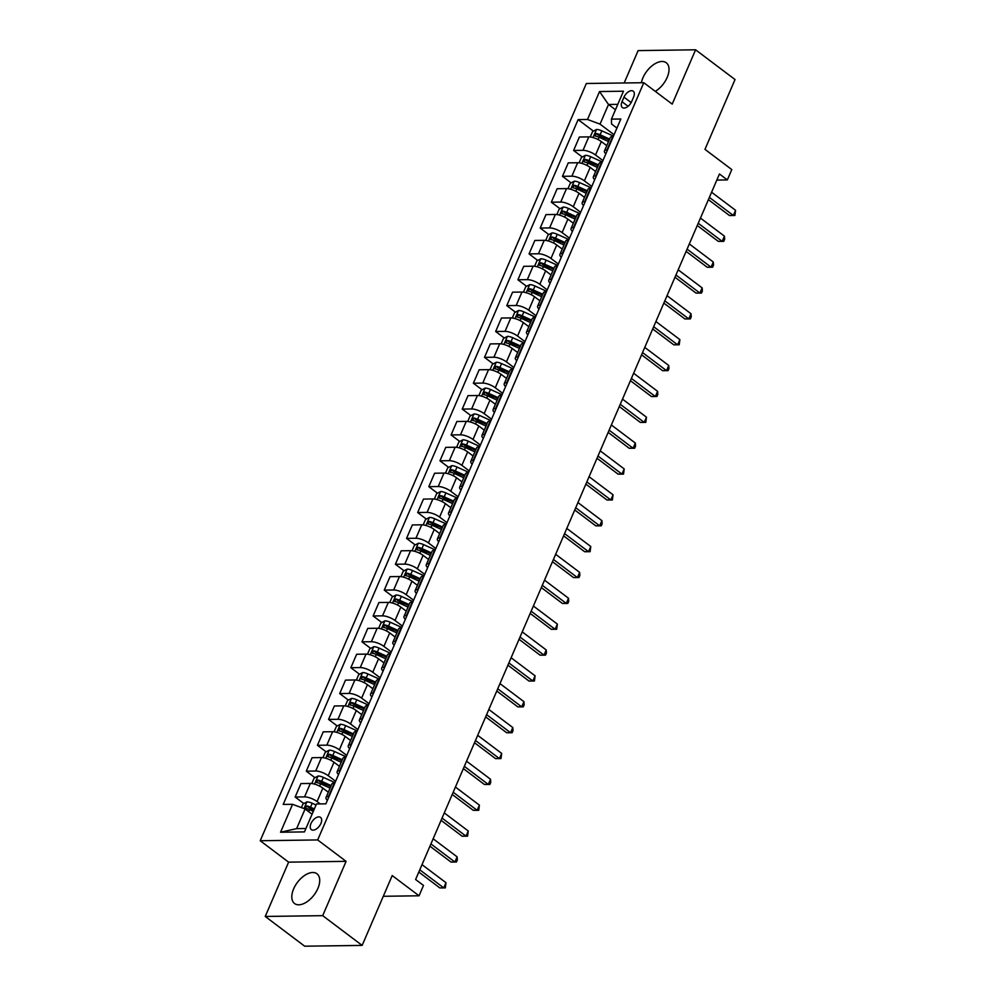 <?xml version="1.0" encoding="UTF-8"?>
<svg xmlns="http://www.w3.org/2000/svg" width="996" height="996" viewBox="0 0 996 996"><rect width="100%" height="100%" fill="white"/><g stroke="black" fill="none" stroke-linecap="round" stroke-linejoin="round"><path stroke-width="1.49" d="M317.873 888.482A18.613 10.433 -53 0 0 316.977 873.778A18.613 10.433 -53 0 0 293.658 888.818A18.613 10.433 -53 0 0 294.555 903.521A18.613 10.433 -53 0 0 317.873 888.482M655.306 91.371A18.613 10.433 -53 0 0 667.171 77.439A18.613 10.433 -53 0 0 666.262 62.748A18.613 10.433 -53 0 0 642.943 77.788A18.613 10.433 -53 0 0 641.387 82.73M320.924 823.443A7.632 4.283 -53 0 0 320.55 817.417A7.632 4.283 -53 0 0 310.976 823.58A7.632 4.283 -53 0 0 311.35 829.618A7.632 4.283 -53 0 0 320.924 823.443M265.235 916.457L304.676 946.2L362.146 945.403L322.692 915.66L346.085 861.353L317.674 839.939L260.217 840.736L288.616 862.15L265.235 916.457L322.692 915.66M317.674 839.939L643.79 82.705L586.333 83.502L260.217 840.736M643.79 82.705L672.2 104.107L695.594 49.8L638.125 50.597L624.181 82.967M695.594 49.8L735.036 79.543L704.969 149.363L731.799 169.581L727.341 179.927L719.448 173.989L415.606 879.505L423.499 885.444L419.042 895.79L392.212 875.571L362.146 945.403M623.982 97.16L622.014 101.717A7.395 4.146 -53 0 0 622.375 107.556A7.395 4.146 -53 0 0 631.651 101.58L633.605 97.035A7.395 4.146 -53 0 0 633.244 91.196A7.395 4.146 -53 0 0 623.982 97.16L631.165 102.576M617.794 104.356L608.506 104.493L600.04 124.139L587.515 119.47L578.116 119.607L283.188 804.432L292.575 804.307L305.1 808.976L296.634 828.622L305.934 828.498M587.515 119.47L599.542 91.545L623.459 91.209L611.432 119.134L611.532 123.99L616.935 128.061M292.575 804.307L280.548 832.233L304.465 831.897L316.491 803.971L325.891 803.834L620.832 119.01L611.432 119.134M383.286 896.288L419.042 895.79M716.821 180.077L727.341 179.927M615.478 109.747L608.506 104.493L599.542 91.545M614.059 134.709L600.04 124.139M606.763 145.653L601.323 141.557A9.549 3.15 -156.7 0 0 588.798 136.888L579.398 137.012L573.609 150.458L582.274 156.995M602.929 160.58L595.533 155.003A9.549 3.15 -156.7 0 0 583.009 150.334L573.609 150.458M595.62 171.511L590.18 167.415A9.549 3.15 -156.7 0 0 577.655 162.746L568.255 162.871L562.466 176.317L571.131 182.853M591.786 186.439L584.391 180.861A9.549 3.15 -156.7 0 0 571.866 176.192L562.466 176.317M584.478 197.382L579.05 193.274A9.549 3.15 -156.7 0 0 566.525 188.605L557.125 188.742L551.336 202.188L560.001 208.712M580.643 212.297L573.248 206.732A9.549 3.15 -156.7 0 0 560.723 202.051L551.336 202.188M573.347 223.241L567.907 219.145A9.549 3.15 -156.7 0 0 555.382 214.464L545.982 214.601L540.193 228.047L548.858 234.583M569.513 238.169L562.118 232.591A9.549 3.15 -156.7 0 0 549.593 227.922L540.193 228.047M562.205 249.1L556.764 245.004A9.549 3.15 -156.7 0 0 544.239 240.335L534.852 240.459L529.05 253.905L537.728 260.442M558.37 264.027L550.975 258.45A9.549 3.15 -156.7 0 0 538.45 253.781L529.05 253.905M551.062 274.958L545.634 270.862A9.549 3.15 -156.7 0 0 533.109 266.193L523.709 266.318L517.92 279.776L526.585 286.3M547.24 289.886L539.832 284.308A9.549 3.15 -156.7 0 0 527.307 279.639L517.92 279.776M539.932 300.829L534.491 296.721A9.549 3.15 -156.7 0 0 521.966 292.052L512.567 292.189L506.777 305.635L515.442 312.171M536.097 315.744L528.702 310.179A9.549 3.15 -156.7 0 0 516.177 305.498L506.777 305.635M528.789 326.688L523.348 322.592A9.549 3.15 -156.7 0 0 510.824 317.911L501.436 318.048L495.647 331.494L504.312 338.03M524.954 341.616L517.559 336.038A9.549 3.15 -156.7 0 0 505.034 331.369L495.647 331.494M517.659 352.547L512.218 348.451A9.549 3.15 -156.7 0 0 499.693 343.782L490.293 343.906L484.504 357.352L493.169 363.889M513.824 367.474L506.429 361.897A9.549 3.15 -156.7 0 0 493.904 357.228L484.504 357.352M506.516 378.418L501.075 374.309A9.549 3.15 -156.7 0 0 488.55 369.641L479.163 369.777L473.361 383.223L482.027 389.747M502.681 393.333L495.286 387.755A9.549 3.15 -156.7 0 0 482.761 383.087L473.361 383.223M495.373 404.276L489.945 400.18A9.549 3.15 -156.7 0 0 477.42 395.499L468.02 395.636L462.231 409.082L470.896 415.618M491.538 419.204L484.143 413.626A9.549 3.15 -156.7 0 0 471.618 408.958L462.231 409.082M484.243 430.135L478.802 426.039A9.549 3.15 -156.7 0 0 466.277 421.37L456.878 421.495L451.088 434.941L459.754 441.477M480.408 445.063L473.013 439.485A9.549 3.15 -156.7 0 0 460.488 434.816L451.088 434.941M473.1 455.994L467.659 451.898A9.549 3.15 -156.7 0 0 455.135 447.229L445.747 447.353L439.946 460.812L448.623 467.336M469.265 470.921L461.87 465.344A9.549 3.15 -156.7 0 0 449.345 460.675L439.946 460.812M461.97 481.865L456.529 477.756A9.549 3.15 -156.7 0 0 444.004 473.088L434.605 473.225L428.815 486.671L437.481 493.207M458.135 496.78L450.74 491.215A9.549 3.15 -156.7 0 0 438.215 486.534L428.815 486.671M450.827 507.723L445.386 503.627A9.549 3.15 -156.7 0 0 432.862 498.946L423.462 499.083L417.673 512.529L426.338 519.065M446.992 522.651L439.597 517.073A9.549 3.15 -156.7 0 0 427.072 512.405L417.673 512.529M439.684 533.582L434.244 529.486A9.549 3.15 -156.7 0 0 421.731 524.817L412.332 524.942L406.542 538.388L415.208 544.924M435.85 548.51L428.454 542.932A9.549 3.15 -156.7 0 0 415.93 538.263L406.542 538.388M428.554 559.453L423.113 555.345A9.549 3.15 -156.7 0 0 410.589 550.676L401.189 550.8L395.4 564.259L404.065 570.783M424.719 574.368L417.324 568.791A9.549 3.15 -156.7 0 0 404.799 564.122L395.4 564.259M417.411 585.312L411.971 581.216A9.549 3.15 -156.7 0 0 399.446 576.535L390.059 576.672L384.257 590.118L392.922 596.654M413.577 600.227L406.181 594.662A9.549 3.15 -156.7 0 0 393.657 589.981L384.257 590.118M406.268 611.171L400.84 607.074A9.549 3.15 -156.7 0 0 388.315 602.406L378.916 602.53L373.127 615.976L381.792 622.512M402.434 626.098L395.039 620.52A9.549 3.15 -156.7 0 0 382.514 615.852L373.127 615.976M395.138 637.029L389.697 632.933A9.549 3.15 -156.7 0 0 377.173 628.264L367.773 628.389L361.984 641.847L370.649 648.371M391.304 651.957L383.908 646.379A9.549 3.15 -156.7 0 0 371.384 641.71L361.984 641.847M383.995 662.9L378.555 658.792A9.549 3.15 -156.7 0 0 366.03 654.123L356.643 654.26L350.853 667.706L359.519 674.23M380.161 677.815L372.765 672.25A9.549 3.15 -156.7 0 0 360.241 667.569L350.853 667.706M372.865 688.759L367.424 684.663A9.549 3.15 -156.7 0 0 354.9 679.982L345.5 680.119L339.711 693.565L348.376 700.101M369.03 703.686L361.635 698.109A9.549 3.15 -156.7 0 0 349.11 693.44L339.711 693.565M361.722 714.618L356.282 710.522A9.549 3.15 -156.7 0 0 343.757 705.853L334.37 705.977L328.568 719.423L337.233 725.96M357.888 729.545L350.492 723.968A9.549 3.15 -156.7 0 0 337.968 719.299L328.568 719.423M350.58 740.476L345.151 736.38A9.549 3.15 -156.7 0 0 332.627 731.711L323.227 731.836L317.438 745.294L326.103 751.818M346.745 755.404L339.35 749.826A9.549 3.15 -156.7 0 0 326.825 745.157L317.438 745.294M339.449 766.347L334.009 762.239A9.549 3.15 -156.7 0 0 321.484 757.57L312.084 757.707L306.295 771.153L314.96 777.689M335.615 781.262L328.219 775.697A9.549 3.15 -156.7 0 0 315.695 771.016L306.295 771.153M328.307 792.206L322.866 788.11A9.549 3.15 -156.7 0 0 310.341 783.441L300.954 783.566L295.152 797.012L303.83 803.548M320.214 803.921L317.077 801.556A9.549 3.15 -156.7 0 0 304.552 796.887L295.152 797.012M312.072 814.23L305.1 808.976M613.275 136.539L612.714 136.552A9.549 3.15 -156.7 0 0 610.262 137.535L604.46 150.981A9.549 3.15 -156.7 0 0 605.829 153.832M578.116 119.607L593.417 131.136M599.169 135.468L605.232 140.05M309.582 807.881L313.528 810.856M320.712 782.022L326.788 786.603M331.855 756.163L337.93 760.732M342.985 730.292L349.061 734.874M354.128 704.433L360.203 709.015M365.271 678.575L371.334 683.144M376.401 652.704L382.476 657.285M387.544 626.845L393.619 631.427M398.674 600.986L404.75 605.568M409.817 575.128L415.892 579.697M420.959 549.257L427.035 553.838M432.09 523.398L438.165 527.98M443.232 497.539L449.308 502.121M454.375 471.668L460.438 476.25M465.505 445.81L471.581 450.391M476.648 419.951L482.724 424.533M487.779 394.092L493.854 398.661M498.921 368.221L504.997 372.803M510.064 342.363L516.14 346.944M521.194 316.504L527.27 321.086M532.337 290.645L538.413 295.214M543.48 264.774L549.543 269.356M554.61 238.916L560.686 243.497M565.753 213.057L571.829 217.626M576.883 187.186L582.959 191.767M588.026 161.327L594.102 165.909M607.485 149.985L606.925 149.998A9.549 3.15 -156.7 0 0 604.46 150.981M602.132 162.398L601.572 162.41A9.549 3.15 -156.7 0 0 599.119 163.394L593.33 176.84A9.549 3.15 -156.7 0 0 594.687 179.703M596.343 175.856L595.782 175.856A9.549 3.15 -156.7 0 0 593.33 176.84M591.002 188.269L590.441 188.269A9.549 3.15 -156.7 0 0 587.976 189.252L582.187 202.698A9.549 3.15 -156.7 0 0 583.556 205.562M585.212 201.715L584.64 201.727A9.549 3.15 -156.7 0 0 582.187 202.698M579.859 214.128L579.299 214.14A9.549 3.15 -156.7 0 0 576.846 215.124L571.044 228.57A9.549 3.15 -156.7 0 0 572.414 231.421M574.07 227.574L573.509 227.586A9.549 3.15 -156.7 0 0 571.044 228.57M568.728 239.986L568.156 239.999A9.549 3.15 -156.7 0 0 565.703 240.982L559.914 254.428A9.549 3.15 -156.7 0 0 561.271 257.279M562.927 253.445L562.367 253.445A9.549 3.15 -156.7 0 0 559.914 254.428M557.586 265.857L557.025 265.857A9.549 3.15 -156.7 0 0 554.56 266.841L548.771 280.287A9.549 3.15 -156.7 0 0 550.141 283.15M551.796 279.303L551.224 279.303A9.549 3.15 -156.7 0 0 548.771 280.287M546.443 291.716L545.883 291.728A9.549 3.15 -156.7 0 0 543.43 292.7L537.641 306.158A9.549 3.15 -156.7 0 0 538.998 309.009M540.654 305.162L540.093 305.174A9.549 3.15 -156.7 0 0 537.641 306.158M535.313 317.575L534.74 317.587A9.549 3.15 -156.7 0 0 532.287 318.571L526.498 332.017A9.549 3.15 -156.7 0 0 527.855 334.868M529.511 331.021L528.951 331.033A9.549 3.15 -156.7 0 0 526.498 332.017M524.17 343.433L523.61 343.446A9.549 3.15 -156.7 0 0 521.157 344.429L515.355 357.875A9.549 3.15 -156.7 0 0 516.725 360.726M518.381 356.892L517.82 356.892A9.549 3.15 -156.7 0 0 515.355 357.875M513.027 369.304L512.467 369.304A9.549 3.15 -156.7 0 0 510.014 370.288L504.225 383.734A9.549 3.15 -156.7 0 0 505.582 386.597M507.238 382.75L506.678 382.763A9.549 3.15 -156.7 0 0 504.225 383.734M501.897 395.163L501.337 395.175A9.549 3.15 -156.7 0 0 498.872 396.147L493.082 409.605A9.549 3.15 -156.7 0 0 494.452 412.456M496.108 408.609L495.535 408.621A9.549 3.15 -156.7 0 0 493.082 409.605M490.754 421.022L490.194 421.034A9.549 3.15 -156.7 0 0 487.741 422.018L481.952 435.464A9.549 3.15 -156.7 0 0 483.309 438.315M484.965 434.468L484.405 434.48A9.549 3.15 -156.7 0 0 481.952 435.464M479.624 446.893L479.051 446.893A9.549 3.15 -156.7 0 0 476.598 447.876L470.809 461.322A9.549 3.15 -156.7 0 0 472.166 464.186M473.822 460.339L473.262 460.339A9.549 3.15 -156.7 0 0 470.809 461.322M468.481 472.751L467.921 472.751A9.549 3.15 -156.7 0 0 465.456 473.735L459.666 487.193A9.549 3.15 -156.7 0 0 461.036 490.044M462.692 486.197L462.132 486.21A9.549 3.15 -156.7 0 0 459.666 487.193M457.338 498.61L456.778 498.623A9.549 3.15 -156.7 0 0 454.325 499.606L448.536 513.052A9.549 3.15 -156.7 0 0 449.893 515.903M451.549 512.056L450.989 512.069A9.549 3.15 -156.7 0 0 448.536 513.052M446.208 524.469L445.635 524.481A9.549 3.15 -156.7 0 0 443.183 525.465L437.393 538.911A9.549 3.15 -156.7 0 0 438.763 541.762M440.419 537.927L439.846 537.927A9.549 3.15 -156.7 0 0 437.393 538.911M435.065 550.34L434.505 550.34A9.549 3.15 -156.7 0 0 432.052 551.323L426.251 564.769A9.549 3.15 -156.7 0 0 427.62 567.633M429.276 563.786L428.716 563.786A9.549 3.15 -156.7 0 0 426.251 564.769M423.935 576.198L423.362 576.211A9.549 3.15 -156.7 0 0 420.91 577.182L415.12 590.64A9.549 3.15 -156.7 0 0 416.477 593.492M418.133 589.644L417.573 589.657A9.549 3.15 -156.7 0 0 415.12 590.64M412.792 602.057L412.232 602.07A9.549 3.15 -156.7 0 0 409.767 603.053L403.978 616.499A9.549 3.15 -156.7 0 0 405.347 619.35M407.003 615.503L406.43 615.516A9.549 3.15 -156.7 0 0 403.978 616.499M401.649 627.928L401.089 627.928A9.549 3.15 -156.7 0 0 398.637 628.912L392.847 642.358A9.549 3.15 -156.7 0 0 394.204 645.221M395.86 641.374L395.3 641.374A9.549 3.15 -156.7 0 0 392.847 642.358M390.519 653.787L389.946 653.787A9.549 3.15 -156.7 0 0 387.494 654.77L381.705 668.216A9.549 3.15 -156.7 0 0 383.062 671.08M384.717 667.233L384.157 667.245A9.549 3.15 -156.7 0 0 381.705 668.216M379.376 679.646L378.816 679.658A9.549 3.15 -156.7 0 0 376.364 680.642L370.562 694.088A9.549 3.15 -156.7 0 0 371.931 696.939M373.587 693.092L373.027 693.104A9.549 3.15 -156.7 0 0 370.562 694.088M368.234 705.504L367.673 705.517A9.549 3.15 -156.7 0 0 365.221 706.5L359.432 719.946A9.549 3.15 -156.7 0 0 360.789 722.797M362.444 718.963L361.884 718.963A9.549 3.15 -156.7 0 0 359.432 719.946M357.103 731.375L356.543 731.375A9.549 3.15 -156.7 0 0 354.078 732.359L348.289 745.805A9.549 3.15 -156.7 0 0 349.658 748.668M351.314 744.821L350.741 744.821A9.549 3.15 -156.7 0 0 348.289 745.805M345.961 757.234L345.4 757.246A9.549 3.15 -156.7 0 0 342.948 758.217L337.146 771.676A9.549 3.15 -156.7 0 0 338.515 774.527M340.171 770.68L339.611 770.692A9.549 3.15 -156.7 0 0 337.146 771.676M334.83 783.093L334.258 783.105A9.549 3.15 -156.7 0 0 331.805 784.089L326.016 797.535A9.549 3.15 -156.7 0 0 327.373 800.386M329.029 796.539L328.468 796.551A9.549 3.15 -156.7 0 0 326.016 797.535M280.548 832.233L296.634 828.622M346.085 861.353L288.616 862.15M708.393 199.648L729.458 215.522L733.342 215.472L709.364 197.395M735.571 210.293L734.899 215.472L733.342 215.472L735.571 210.293L711.592 192.228M734.899 215.472L729.458 215.522M606.016 145.092L606.838 145.466M590.255 136.975L592.583 131.572L596.579 129.455A6.325 2.092 23.3 0 1 601.821 130.837L612.44 135.643A18.252 6.026 23.3 0 1 613.461 136.116M609.602 139.054L600.127 134.771A6.325 2.092 -156.7 0 0 596.243 133.526L595.172 136.004A6.325 2.092 23.3 0 1 599.069 137.249L608.531 141.532M596.243 133.526L598.509 135.232A3.225 1.058 23.3 0 1 599.567 135.643L609.191 140M697.262 225.507L718.315 241.381L722.2 241.331L724.428 236.152L724.652 239.277L723.756 241.343L722.2 241.368L698.233 223.253M700.462 218.087L724.428 236.152M718.315 241.381L723.756 241.343M686.12 251.366L707.185 267.252L711.069 267.189L687.091 249.125M713.298 262.023L713.51 265.135L712.613 267.202L711.069 267.189L713.298 262.023L689.319 243.945M712.613 267.202L707.185 267.252M674.989 277.237L696.042 293.11L699.927 293.048L702.155 287.881L702.367 290.994L701.483 293.061L699.927 293.085L675.948 274.983M678.176 269.816L702.155 287.881M696.042 293.11L701.483 293.061M594.886 170.963L595.695 171.324M579.112 162.834L581.44 157.43L585.436 155.326A6.325 2.092 23.3 0 1 590.69 156.696L601.298 161.501A18.252 6.026 23.3 0 1 602.319 161.975M598.459 164.913L588.997 160.63A6.325 2.092 -156.7 0 0 585.1 159.385L584.03 161.862A6.325 2.092 23.3 0 1 587.926 163.107L597.388 167.403M585.1 159.385L587.379 161.091A3.225 1.058 23.3 0 1 588.437 161.501L598.061 165.859M583.743 196.822L584.565 197.196M567.981 188.692L570.297 183.301L574.294 181.185A6.325 2.092 23.3 0 1 579.548 182.567L590.155 187.36A18.252 6.026 23.3 0 1 591.188 187.833M587.329 190.771L577.854 186.489A6.325 2.092 -156.7 0 0 573.97 185.244L572.899 187.734A6.325 2.092 23.3 0 1 576.784 188.979L586.258 193.261M573.97 185.244L576.236 186.962A3.225 1.058 23.3 0 1 577.294 187.36L586.918 191.718M572.6 222.681L573.422 223.054M556.839 214.563L559.167 209.16L563.163 207.044A6.325 2.092 23.3 0 1 568.417 208.425L579.025 213.231A18.252 6.026 23.3 0 1 580.046 213.704M576.186 216.642L566.724 212.36A6.325 2.092 -156.7 0 0 562.827 211.115L561.756 213.592A6.325 2.092 23.3 0 1 565.653 214.837L575.115 219.12M562.827 211.115L565.093 212.82A3.225 1.058 23.3 0 1 566.151 213.231L575.775 217.576M663.846 303.095L684.912 318.969L688.784 318.919L664.818 300.842M691.012 313.74L691.236 316.853L690.34 318.932L688.784 318.919L691.012 313.74L667.046 295.675M690.34 318.932L684.912 318.969M561.47 248.539L562.292 248.913M545.696 240.422L548.024 235.019L552.021 232.915A6.325 2.092 23.3 0 1 557.274 234.284L567.882 239.09A18.252 6.026 23.3 0 1 568.903 239.563M565.043 242.501L555.581 238.218A6.325 2.092 -156.7 0 0 551.684 236.973L550.614 239.451A6.325 2.092 23.3 0 1 554.511 240.696L563.985 244.979M551.684 236.973L553.963 238.679A3.225 1.058 23.3 0 1 555.021 239.09L564.645 243.447M652.704 328.954L673.769 344.828L677.654 344.778L679.882 339.611L679.21 344.79L677.654 344.815L653.675 326.713M655.903 321.534L679.882 339.611M673.769 344.828L679.21 344.79M641.573 354.825L662.626 370.699L666.511 370.637L642.545 352.572M668.739 365.47L668.963 368.582L668.067 370.649L666.511 370.637L668.739 365.47L644.761 347.392M668.067 370.649L662.626 370.699M630.431 380.684L651.496 396.557L655.368 396.508L657.597 391.328L657.821 394.441L656.924 396.508L655.38 396.533L631.402 378.43M633.63 373.263L657.597 391.328M651.496 396.557L656.924 396.508M619.288 406.542L640.353 422.416L644.238 422.366L646.466 417.187L645.794 422.379L644.238 422.391L620.259 404.289M622.488 399.122L646.466 417.187M640.353 422.416L645.794 422.379M608.158 432.401L629.211 448.275L633.095 448.225L609.129 430.16M635.324 443.058L635.548 446.171L634.651 448.237L633.095 448.225L635.324 443.058L611.357 424.981M634.651 448.237L629.211 448.275M550.327 274.41L551.149 274.772M534.566 266.281L536.881 260.877L540.89 258.773A6.325 2.092 23.3 0 1 546.132 260.143L556.752 264.948A18.252 6.026 23.3 0 1 557.772 265.422M553.913 268.36L544.439 264.077A6.325 2.092 -156.7 0 0 540.554 262.832L539.483 265.31A6.325 2.092 23.3 0 1 543.368 266.567L552.842 270.85M540.554 262.832L542.82 264.55A3.225 1.058 23.3 0 1 543.878 264.948L553.502 269.306M539.185 300.269L540.006 300.643M523.423 292.139L525.751 286.748L529.748 284.632A6.325 2.092 23.3 0 1 535.001 286.014L545.609 290.807A18.252 6.026 23.3 0 1 546.63 291.293M542.77 294.231L533.308 289.936A6.325 2.092 -156.7 0 0 529.411 288.691L528.341 291.181A6.325 2.092 23.3 0 1 532.238 292.426L541.7 296.708M529.411 288.691L531.677 290.409A3.225 1.058 23.3 0 1 532.736 290.807L542.372 295.165M528.054 326.128L528.876 326.501M512.28 318.01L514.608 312.607L518.605 310.491A6.325 2.092 23.3 0 1 523.859 311.873L534.466 316.678A18.252 6.026 23.3 0 1 535.487 317.151M531.64 320.09L522.165 315.807A6.325 2.092 -156.7 0 0 518.269 314.562L517.21 317.039A6.325 2.092 23.3 0 1 521.095 318.284L530.569 322.567M518.269 314.562L520.547 316.267A3.225 1.058 23.3 0 1 521.605 316.678L531.229 321.036M516.912 351.999L517.733 352.36M501.15 343.869L503.478 338.466L507.474 336.362A6.325 2.092 23.3 0 1 512.716 337.731L523.336 342.537A18.252 6.026 23.3 0 1 524.357 343.01M520.497 345.948L511.023 341.665A6.325 2.092 -156.7 0 0 507.138 340.42L506.068 342.898A6.325 2.092 23.3 0 1 509.964 344.143L519.426 348.438M507.138 340.42L509.404 342.126A3.225 1.058 23.3 0 1 510.462 342.537L520.086 346.894M505.781 377.858L506.591 378.231M490.007 369.728L492.335 364.337L496.332 362.22A6.325 2.092 23.3 0 1 501.586 363.59L512.193 368.396A18.252 6.026 23.3 0 1 513.214 368.869M509.354 371.807L499.892 367.524A6.325 2.092 -156.7 0 0 495.996 366.279L494.925 368.769A6.325 2.092 23.3 0 1 498.822 370.014L508.284 374.297M495.996 366.279L498.274 367.997A3.225 1.058 23.3 0 1 499.332 368.396L508.956 372.753M597.015 458.272L618.08 474.146L621.965 474.084L624.193 468.917L623.521 474.096L621.965 474.121L597.986 456.019M600.215 450.839L624.193 468.917M618.08 474.146L623.521 474.096M494.639 403.716L495.46 404.09M478.877 395.599L481.193 390.195L485.189 388.079A6.325 2.092 23.3 0 1 490.443 389.461L501.05 394.254A18.252 6.026 23.3 0 1 502.084 394.74M498.224 397.678L488.75 393.395A6.325 2.092 -156.7 0 0 484.865 392.138L483.795 394.628A6.325 2.092 23.3 0 1 487.679 395.873L497.153 400.155M484.865 392.138L487.131 393.856A3.225 1.058 23.3 0 1 488.189 394.267L497.813 398.612M585.885 484.131L606.938 500.004L610.822 499.955L586.843 481.877M613.05 494.775L612.378 499.967L610.822 499.955L613.05 494.775L589.072 476.711M612.378 499.967L606.938 500.004M483.496 429.575L484.317 429.948M467.734 421.457L470.062 416.054L474.059 413.95A6.325 2.092 23.3 0 1 479.313 415.32L489.92 420.125A18.252 6.026 23.3 0 1 490.941 420.598M487.081 423.537L477.619 419.254A6.325 2.092 -156.7 0 0 473.723 418.009L472.652 420.486A6.325 2.092 23.3 0 1 476.549 421.731L486.011 426.014M473.723 418.009L475.988 419.714A3.225 1.058 23.3 0 1 477.047 420.125L486.671 424.483M574.742 509.989L595.807 525.863L599.679 525.813L575.713 507.748M601.908 520.647L602.132 523.759L601.235 525.826L599.679 525.813L601.908 520.647L577.941 502.569M601.235 525.826L595.807 525.863M472.365 455.446L473.187 455.807M456.591 447.316L458.919 441.913L462.916 439.809A6.325 2.092 23.3 0 1 468.17 441.178L478.777 445.984A18.252 6.026 23.3 0 1 479.798 446.457M475.939 449.395L466.477 445.112A6.325 2.092 -156.7 0 0 462.58 443.867L461.522 446.345A6.325 2.092 23.3 0 1 465.406 447.59L474.88 451.885M462.58 443.867L464.858 445.586A3.225 1.058 23.3 0 1 465.916 445.984L475.54 450.341M563.599 535.86L584.664 551.734L588.549 551.672L564.57 533.607M590.777 546.505L590.105 551.684L588.549 551.672L590.777 546.505L566.799 528.428M590.105 551.684L584.664 551.734M461.223 481.305L462.044 481.678M445.461 473.175L447.777 467.784L451.786 465.667A6.325 2.092 23.3 0 1 457.027 467.049L467.647 471.843A18.252 6.026 23.3 0 1 468.668 472.328M464.808 475.266L455.334 470.971A6.325 2.092 -156.7 0 0 451.449 469.726L450.379 472.216A6.325 2.092 23.3 0 1 454.263 473.461L463.738 477.744M451.449 469.726L453.715 471.444A3.225 1.058 23.3 0 1 454.774 471.843L464.397 476.2M552.469 561.719L573.522 577.593L577.406 577.543L579.635 572.364L579.859 575.476L578.962 577.543L577.406 577.568L553.44 559.466M555.656 554.299L579.635 572.364M573.522 577.593L578.962 577.543M450.092 507.163L450.902 507.537M434.318 499.046L436.646 493.643L440.643 491.526A6.325 2.092 23.3 0 1 445.897 492.908L456.504 497.714A18.252 6.026 23.3 0 1 457.525 498.187M453.666 501.125L444.204 496.842A6.325 2.092 -156.7 0 0 440.307 495.597L439.236 498.075A6.325 2.092 23.3 0 1 443.133 499.32L452.595 503.603M440.307 495.597L442.585 497.303A3.225 1.058 23.3 0 1 443.643 497.714L453.267 502.071M541.326 587.578L562.391 603.452L566.276 603.402L542.297 585.324M568.492 598.223L568.716 601.347L567.82 603.414L566.276 603.402L568.492 598.223L544.526 580.158M567.82 603.414L562.391 603.452M438.95 533.022L439.771 533.395M423.188 524.904L425.504 519.501L429.5 517.397A6.325 2.092 23.3 0 1 434.754 518.767L445.361 523.572A18.252 6.026 23.3 0 1 446.395 524.045M442.535 526.984L433.061 522.701A6.325 2.092 -156.7 0 0 429.176 521.456L428.106 523.933A6.325 2.092 23.3 0 1 431.99 525.178L441.465 529.474M429.176 521.456L431.442 523.161A3.225 1.058 23.3 0 1 432.501 523.572L442.124 527.93M530.183 613.436L551.249 629.31L555.133 629.26L557.362 624.094L556.689 629.273L555.133 629.298L531.154 611.195M533.383 606.016L557.362 624.094M551.249 629.31L556.689 629.273M519.053 639.308L540.106 655.181L543.99 655.119L520.024 637.054M546.219 649.952L546.443 653.065L545.547 655.131L543.99 655.119L546.219 649.952L522.253 631.875M545.547 655.131L540.106 655.181M507.91 665.166L528.976 681.04L532.86 680.99L535.089 675.811L534.416 681.003L532.86 681.015L508.881 662.913M511.11 657.746L535.089 675.811M528.976 681.04L534.416 681.003M496.78 691.025L517.833 706.899L521.717 706.849L497.739 688.771M523.946 701.67L524.17 704.795L523.274 706.861L521.717 706.849L523.946 701.67L499.967 683.605M523.274 706.861L517.833 706.899M485.637 716.883L506.703 732.77L510.575 732.707L486.608 714.642M512.803 727.541L513.027 730.653L512.131 732.72L510.575 732.707L512.803 727.541L488.837 709.463M512.131 732.72L506.703 732.77M474.494 742.755L495.56 758.628L499.444 758.578L501.673 753.399L501 758.578L499.444 758.603L475.466 740.501M477.694 735.334L501.673 753.399M495.56 758.628L501 758.578M463.364 768.613L484.417 784.487L488.301 784.437L464.335 766.36M490.53 779.258L490.754 782.37L489.858 784.45L488.301 784.437L490.53 779.258L466.564 761.193M489.858 784.45L484.417 784.487M452.221 794.472L473.287 810.346L477.171 810.296L479.4 805.129L478.727 810.308L477.171 810.333L453.192 792.231M455.421 787.052L479.4 805.129M473.287 810.346L478.727 810.308M427.807 558.893L428.629 559.266M412.045 550.763L414.373 545.372L418.37 543.256A6.325 2.092 23.3 0 1 423.611 544.625L434.231 549.431A18.252 6.026 23.3 0 1 435.252 549.904M431.393 552.842L421.918 548.559A6.325 2.092 -156.7 0 0 418.034 547.314L416.963 549.804A6.325 2.092 23.3 0 1 420.86 551.049L430.322 555.332M418.034 547.314L420.3 549.033A3.225 1.058 23.3 0 1 421.358 549.431L430.982 553.788M416.677 584.752L417.498 585.125M400.902 576.622L403.231 571.231L407.227 569.114A6.325 2.092 23.3 0 1 412.481 570.496L423.088 575.29A18.252 6.026 23.3 0 1 424.109 575.775M420.25 578.713L410.788 574.418A6.325 2.092 -156.7 0 0 406.891 573.173L405.82 575.663A6.325 2.092 23.3 0 1 409.717 576.908L419.179 581.191M406.891 573.173L409.169 574.891A3.225 1.058 23.3 0 1 410.228 575.29L419.851 579.647M405.534 610.61L406.356 610.984M389.772 602.493L392.088 597.09L396.097 594.973A6.325 2.092 23.3 0 1 401.338 596.355L411.958 601.161A18.252 6.026 23.3 0 1 412.979 601.634M409.119 604.572L399.645 600.289A6.325 2.092 -156.7 0 0 395.761 599.044L394.69 601.522A6.325 2.092 23.3 0 1 398.574 602.767L408.049 607.05M395.761 599.044L398.026 600.75A3.225 1.058 23.3 0 1 399.085 601.161L408.709 605.518M394.391 636.481L395.213 636.842M378.629 628.351L380.958 622.948L384.954 620.844A6.325 2.092 23.3 0 1 390.208 622.214L400.815 627.019A18.252 6.026 23.3 0 1 401.836 627.492M397.977 630.431L388.515 626.148A6.325 2.092 -156.7 0 0 384.618 624.903L383.547 627.38A6.325 2.092 23.3 0 1 387.444 628.625L396.906 632.921M384.618 624.903L386.884 626.609A3.225 1.058 23.3 0 1 387.942 627.019L397.578 631.377M383.261 662.34L384.083 662.713M367.487 654.21L369.815 648.819L373.811 646.703A6.325 2.092 23.3 0 1 379.065 648.085L389.673 652.878A18.252 6.026 23.3 0 1 390.693 653.351M386.846 656.289L377.372 652.007A6.325 2.092 -156.7 0 0 373.475 650.762L372.417 653.252A6.325 2.092 23.3 0 1 376.301 654.497L385.776 658.779M373.475 650.762L375.753 652.48A3.225 1.058 23.3 0 1 376.812 652.878L386.436 657.236M372.118 688.199L372.94 688.572M356.356 680.081L358.685 674.678L362.681 672.561A6.325 2.092 23.3 0 1 367.922 673.943L378.542 678.749A18.252 6.026 23.3 0 1 379.563 679.222M375.704 682.16L366.229 677.878A6.325 2.092 -156.7 0 0 362.345 676.633L361.274 679.11A6.325 2.092 23.3 0 1 365.171 680.355L374.633 684.638M362.345 676.633L364.611 678.338A3.225 1.058 23.3 0 1 365.669 678.749L375.293 683.094M360.988 714.057L361.797 714.431M345.214 705.94L347.542 700.537L351.538 698.433A6.325 2.092 23.3 0 1 356.792 699.802L367.4 704.608A18.252 6.026 23.3 0 1 368.42 705.081M364.561 708.019L355.099 703.736A6.325 2.092 -156.7 0 0 351.202 702.491L350.131 704.969A6.325 2.092 23.3 0 1 354.028 706.214L363.49 710.497M351.202 702.491L353.48 704.197A3.225 1.058 23.3 0 1 354.539 704.608L364.163 708.965M349.845 739.928L350.667 740.289M334.083 731.799L336.399 726.395L340.395 724.291A6.325 2.092 23.3 0 1 345.649 725.661L356.257 730.466A18.252 6.026 23.3 0 1 357.29 730.94M353.431 733.878L343.956 729.595A6.325 2.092 -156.7 0 0 340.072 728.35L339.001 730.84A6.325 2.092 23.3 0 1 342.885 732.085L352.36 736.368M340.072 728.35L342.338 730.068A3.225 1.058 23.3 0 1 343.396 730.466L353.02 734.824M441.091 820.343L462.144 836.217L466.028 836.154L442.05 818.09M468.257 830.988L467.585 836.167L466.028 836.154L468.257 830.988L444.278 812.91M467.585 836.167L462.144 836.217M338.702 765.787L339.524 766.161M322.941 757.657L325.269 752.266L329.265 750.15A6.325 2.092 23.3 0 1 334.519 751.532L345.126 756.325A18.252 6.026 23.3 0 1 346.147 756.811M342.288 759.749L332.826 755.454A6.325 2.092 -156.7 0 0 328.929 754.209L327.858 756.699A6.325 2.092 23.3 0 1 331.755 757.944L341.217 762.226M328.929 754.209L331.195 755.927A3.225 1.058 23.3 0 1 332.253 756.325L341.877 760.683M429.948 846.202L451.014 862.075L454.886 862.026L430.919 843.948M457.114 856.846L457.338 859.959L456.442 862.026L454.886 862.026L457.114 856.846L433.148 838.781M456.442 862.026L451.014 862.075M327.572 791.646L328.394 792.019M311.798 783.528L314.126 778.125L318.122 776.009A6.325 2.092 23.3 0 1 323.376 777.39L333.984 782.196A18.252 6.026 23.3 0 1 335.005 782.669M331.145 785.607L321.683 781.325A6.325 2.092 -156.7 0 0 317.786 780.08L316.716 782.557A6.325 2.092 23.3 0 1 320.612 783.802L330.087 788.085M317.786 780.08L320.065 781.785A3.225 1.058 23.3 0 1 321.123 782.196L330.747 786.554M418.806 872.06L439.871 887.934L443.755 887.884L419.777 869.807M445.984 882.705L445.312 887.897L443.755 887.884L445.984 882.705L422.005 864.64M445.312 887.897L439.871 887.934M301.427 807.607L302.983 803.984L306.992 801.88A6.325 2.092 23.3 0 1 312.234 803.249L316.056 804.98M314.363 808.914L310.54 807.183A6.325 2.092 -156.7 0 0 306.656 805.938L305.585 808.416A6.325 2.092 23.3 0 1 309.47 809.661L313.292 811.391M306.656 805.938L308.922 807.644A3.225 1.058 23.3 0 1 309.98 808.055L313.964 809.86M595.533 155.003L601.323 141.557M584.391 180.861L590.18 167.415M573.248 206.732L579.05 193.274M562.118 232.591L567.907 219.145M550.975 258.45L556.764 245.004M539.832 284.308L545.634 270.862M528.702 310.179L534.491 296.721M517.559 336.038L523.348 322.592M506.429 361.897L512.218 348.451M495.286 387.755L501.075 374.309M484.143 413.626L489.945 400.18M473.013 439.485L478.802 426.039M461.87 465.344L467.659 451.898M450.74 491.215L456.529 477.756M439.597 517.073L445.386 503.627M428.454 542.932L434.244 529.486M417.324 568.791L423.113 555.345M406.181 594.662L411.971 581.216M395.039 620.52L400.84 607.074M383.908 646.379L389.697 632.933M372.765 672.25L378.555 658.792M361.635 698.109L367.424 684.663M350.492 723.968L356.282 710.522M339.35 749.826L345.151 736.38M328.219 775.697L334.009 762.239M317.077 801.556L322.866 788.11M583.009 150.334L588.798 136.888M606.925 149.998L612.714 136.552M595.782 175.856L601.572 162.41M571.866 176.192L577.655 162.746M584.64 201.727L590.441 188.269M560.723 202.051L566.525 188.605M573.509 227.586L579.299 214.14M549.593 227.922L555.382 214.464M562.367 253.445L568.156 239.999M538.45 253.781L544.239 240.335M551.224 279.303L557.025 265.857M527.307 279.639L533.109 266.193M540.093 305.174L545.883 291.728M516.177 305.498L521.966 292.052M528.951 331.033L534.74 317.587M505.034 331.369L510.824 317.911M517.82 356.892L523.61 343.446M493.904 357.228L499.693 343.782M506.678 382.763L512.467 369.304M482.761 383.087L488.55 369.641M495.535 408.621L501.337 395.175M471.618 408.958L477.42 395.499M484.405 434.48L490.194 421.034M460.488 434.816L466.277 421.37M473.262 460.339L479.051 446.893M449.345 460.675L455.135 447.229M462.132 486.21L467.921 472.751M438.215 486.534L444.004 473.088M450.989 512.069L456.778 498.623M427.072 512.405L432.862 498.946M439.846 537.927L445.635 524.481M415.93 538.263L421.731 524.817M428.716 563.786L434.505 550.34M404.799 564.122L410.589 550.676M417.573 589.657L423.362 576.211M393.657 589.981L399.446 576.535M406.43 615.516L412.232 602.07M382.514 615.852L388.315 602.406M395.3 641.374L401.089 627.928M371.384 641.71L377.173 628.264M384.157 667.245L389.946 653.787M360.241 667.569L366.03 654.123M373.027 693.104L378.816 679.658M349.11 693.44L354.9 679.982M361.884 718.963L367.673 705.517M337.968 719.299L343.757 705.853M350.741 744.821L356.543 731.375M326.825 745.157L332.627 731.711M339.611 770.692L345.4 757.246M315.695 771.016L321.484 757.57M328.468 796.551L334.258 783.105M304.552 796.887L310.341 783.441M628.09 106.298L622.014 101.717M596.48 129.517L593.018 137.548M612.44 135.643L612.03 136.589M599.069 137.249L598.073 139.552M601.821 130.837L600.127 134.771M585.337 155.376L581.876 163.406M601.298 161.501L600.887 162.46M587.926 163.107L586.93 165.411M590.69 156.696L588.997 160.63M574.194 181.235L570.733 189.277M590.155 187.36L589.744 188.319M576.784 188.979L575.8 191.282M579.548 182.567L577.854 186.489M563.064 207.093L559.603 215.136M579.025 213.231L578.614 214.177M565.653 214.837L564.657 217.14M568.417 208.425L566.724 212.36M551.921 232.964L548.46 240.995M567.882 239.09L567.471 240.036M554.511 240.696L553.515 242.999M557.274 234.284L555.581 238.218M540.778 258.823L537.317 266.866M556.752 264.948L556.341 265.907M543.368 266.567L542.384 268.858M546.132 260.143L544.439 264.077M529.648 284.682L526.187 292.724M545.609 290.807L545.198 291.766M532.238 292.426L531.242 294.729M535.001 286.014L533.308 289.936M518.505 310.553L515.044 318.583M534.466 316.678L534.055 317.624M521.095 318.284L520.111 320.588M523.859 311.873L522.165 315.807M507.375 336.411L503.914 344.442M523.336 342.537L522.925 343.495M509.964 344.143L508.968 346.446M512.716 337.731L511.023 341.665M496.232 362.27L492.771 370.313M512.193 368.396L511.782 369.354M498.822 370.014L497.826 372.317M501.586 363.59L499.892 367.524M485.089 388.129L481.628 396.171M501.05 394.254L500.639 395.213M487.679 395.873L486.695 398.176M490.443 389.461L488.75 393.395M473.959 414L470.498 422.03M489.92 420.125L489.509 421.071M476.549 421.731L475.553 424.035M479.313 415.32L477.619 419.254M462.816 439.859L459.355 447.901M478.777 445.984L478.366 446.943M465.406 447.59L464.41 449.893M468.17 441.178L466.477 445.112M451.686 465.717L448.225 473.76M467.647 471.843L467.236 472.801M454.263 473.461L453.28 475.764M457.027 467.049L455.334 470.971M440.543 491.588L437.082 499.619M456.504 497.714L456.093 498.66M443.133 499.32L442.137 501.623M445.897 492.908L444.204 496.842M429.401 517.447L425.939 525.477M445.361 523.572L444.951 524.519M431.99 525.178L431.007 527.482M434.754 518.767L433.061 522.701M418.27 543.306L414.809 551.348M434.231 549.431L433.82 550.39M420.86 551.049L419.864 553.34M423.611 544.625L421.918 548.559M407.127 569.164L403.666 577.207M423.088 575.29L422.678 576.248M409.717 576.908L408.721 579.211M412.481 570.496L410.788 574.418M395.985 595.035L392.524 603.066M411.958 601.161L411.547 602.107M398.574 602.767L397.591 605.07M401.338 596.355L399.645 600.289M384.854 620.894L381.393 628.924M400.815 627.019L400.404 627.978M387.444 628.625L386.448 630.929M390.208 622.214L388.515 626.148M373.712 646.753L370.251 654.795M389.673 652.878L389.262 653.837M376.301 654.497L375.318 656.8M379.065 648.085L377.372 652.007M362.581 672.624L359.12 680.654M378.542 678.749L378.131 679.695M365.171 680.355L364.175 682.658M367.922 673.943L366.229 677.878M351.439 698.482L347.978 706.513M367.4 704.608L366.989 705.554M354.028 706.214L353.032 708.517M356.792 699.802L355.099 703.736M340.296 724.341L336.835 732.384M356.257 730.466L355.846 731.425M342.885 732.085L341.902 734.376M345.649 725.661L343.956 729.595M329.166 750.2L325.704 758.242M345.126 756.325L344.716 757.284M331.755 757.944L330.759 760.247M334.519 751.532L332.826 755.454M318.023 776.071L314.562 784.101M333.984 782.196L333.573 783.142M320.612 783.802L319.616 786.105M323.376 777.39L321.683 781.325M306.88 801.929L304.029 808.565M309.47 809.661L308.623 811.628M312.234 803.249L310.54 807.183"/></g></svg>
